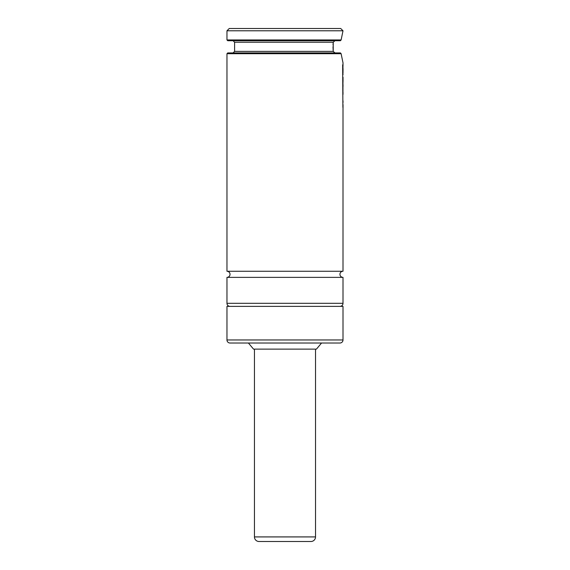 <?xml version="1.0" encoding="UTF-8"?>
<svg xmlns="http://www.w3.org/2000/svg" width="570" height="570" viewBox="0 0 570 570"><rect width="100%" height="100%" fill="white"/><g stroke="black" fill="none" stroke-linecap="round" stroke-linejoin="round"><path stroke-width="0.85" d="M343.005 271.256L226.967 271.256A3.057 3.057 0 0 1 230.023 274.312A3.057 3.057 0 0 1 226.967 277.369L343.005 277.369A3.057 3.057 0 0 1 339.948 274.312A3.057 3.057 0 0 1 343.005 271.256L343.005 108.215M227.729 52.932L340.454 52.932L341.117 53.694L226.967 53.694L227.729 52.932M334.975 52.932L333.215 51.4L333.215 42.244L334.975 40.712M226.967 339.962L226.967 306.375L343.005 306.375L343.005 339.962A3.057 3.057 0 0 1 339.948 343.019L321.558 343.019L316.435 349.125L253.536 349.125L248.406 343.019L230.023 343.019A3.057 3.057 0 0 1 226.967 339.962L343.005 339.962M226.967 30.787L229.254 28.5L340.71 28.5L343.005 30.787L341.117 39.95L226.967 39.95L226.967 30.787L343.005 30.787M230.023 306.375A3.057 3.057 0 0 1 226.967 303.318L226.967 277.369M339.948 306.375A3.057 3.057 0 0 0 343.005 303.318L343.005 277.369M226.967 271.256L226.967 53.694M343.005 102.044L343.005 100.833M343.005 94.171L343.005 93.793M343.005 86.74L343.005 84.652M343.005 82.244L343.005 80.84M343.005 74.656L343.005 74.257M343.005 71.884L343.005 71.079M343.005 69.519L343.005 68.329M343.005 66.035L343.005 62.85L341.117 53.694M333.001 46.818L333.215 51.4L234.598 51.4L234.598 42.244L333.215 42.244L333.037 44.916M341.117 39.95L340.454 40.712L227.729 40.712L226.967 39.95M248.406 343.019L321.558 343.019M230.023 343.019L339.948 343.019M342.955 73.95L342.955 71.571L342.955 73.95M343.019 71.079L343.033 69.262L343.019 71.079M342.955 68.008L342.955 65.714L342.955 68.008M343.033 68.842L343.033 69.262M343.033 72.048L343.026 72.575M342.955 94.421L342.955 86.426L342.955 94.421M342.955 84.332L342.955 81.923L342.955 84.332M343.026 77.256L343.026 80.84L343.026 77.256M343.033 92.589L342.94 94.599M343.033 77.556L342.99 81.51M343.033 85.158L342.948 86.013M343.033 102.094L343.012 102.536M343.026 104.645L343.026 108.215L343.026 104.645M342.891 107.395L342.663 64.83L342.891 107.395M294.149 541.5L275.823 541.5M254.448 536.919L315.524 536.919A4.581 4.581 0 0 1 310.942 541.5L259.029 541.5A4.581 4.581 0 0 1 254.448 536.919L254.448 349.125M315.524 536.919L315.524 349.125M226.967 303.318L343.005 303.318M234.598 51.4L233.073 52.932M234.598 42.244L233.073 40.712"/></g></svg>

